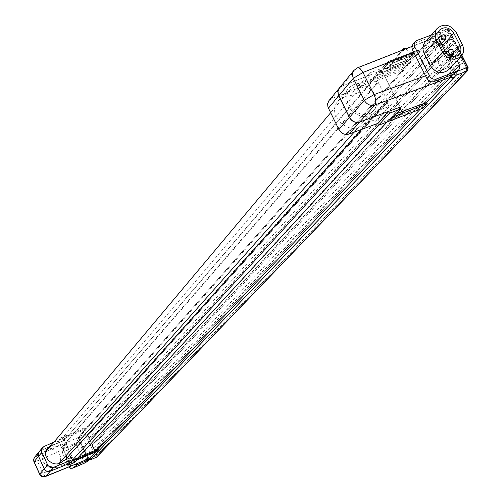 <?xml version="1.0" encoding="UTF-8"?>
<svg xmlns="http://www.w3.org/2000/svg" width="502" height="502" viewBox="0 0 502 502"><rect width="100%" height="100%" fill="white"/><g stroke="black" fill="none" stroke-linecap="round" stroke-linejoin="round"><path stroke-width="0.38" stroke-dasharray="2.51 1.88" d="M441.867 65.411L442.714 64.821C443.354 61.282 441.973 60.071 438.572 61.188C437.662 63.992 438.761 65.404 441.867 65.411M426.499 52.584L432.567 64.639C436.865 70.575 441.591 71.61 446.736 67.739L448.223 64.934L448.23 60.943L441.427 46.95C437.035 40.951 432.272 39.965 427.139 43.994L425.928 46.153L425.545 48.023L426.499 52.584L438.692 38.918M434.581 50.966L435.454 50.351C436.043 46.805 434.644 45.613 431.274 46.774C430.396 49.566 431.5 50.959 434.581 50.966M412.06 55.484L392.432 63.409L393.894 62.656L393.643 62.16L390.274 60.974L391.428 63.484L393.643 62.16L412.933 55.069L412.857 54.705L412.977 55.596L413.723 52.785L414.916 51.693L412.249 53.833L412.06 55.484L393.894 62.656M387.124 69.583L386.283 68.253L384.513 68.441L383.258 69.144L384.181 68.736L387.845 68.874L388.09 69.364L407.524 61.52L407.348 60.905L408.321 60.893L412.977 55.596M407.417 61.313L406.024 62.01L407.649 59.707L408.22 60.692L407.906 60.98M388.09 69.364L406.131 62.229L386.778 69.006L391.428 63.484L391.692 64.005L392.432 63.409M339.565 87.768L342.057 86.037L356.646 68.397L431.193 39.1L420.174 51.562L419.258 51.442L389.828 63.057L387.619 64.407L379.895 73.518L410.084 61.834L412.267 60.504L408.019 65.31L374.799 78.475L381.696 70.437L400.006 107.127M342.057 86.037L381.784 70.336L381.451 69.941L64.4 440.116L40.681 450.551L39.181 451.649M425.533 75.802L449.779 66.967L453.356 74.051L434.13 35.962L434.28 33.872L431.4 37.135L431.193 39.1L431.77 38.629L431.927 36.539L435.272 33.176L437.16 34.669L438.685 34.098L440.599 34.757L443.153 37.393L444.615 35.761L457.184 60.61M444.615 35.761L443.561 34.274L441.565 32.875L439.852 32.417L437.625 32.686L434.067 35.843L437.688 43.015L413.792 52.434M431.369 35.033L437.625 32.686M448.775 69.59C451.423 66.258 451.756 62.43 449.779 58.094L443.712 46.084C438.24 38.447 432.128 37.029 425.382 41.829M434.13 35.962L431.77 38.629L433.101 38.434L434.864 39.3L437.688 43.015M449.779 66.967L451.423 74.93M443.153 37.393L457.849 66.502L458.282 68.812L457.523 71.209M89.205 458.583L86.72 455.364L88.377 458.96M83.457 438.861L91.176 455.653L86.651 458.991L79.906 444.301L83.457 438.861L81.625 437.223L79.567 437.292L76.028 442.795L63.516 448.091L67.193 442.243L78.494 437.462L80.533 441.898L79.536 436.897L36.219 455.948L40.681 450.551M90.015 460.001L89.193 458.928L91.207 458.069L91.176 455.653M80.533 441.898L66.659 448.016L73.556 463.076L74.88 464.501M329.174 100.362L331.634 98.649L359.721 87.499L358.823 85.685L369.792 81.525L370.369 82.686L361.641 85.993L62.342 438.001L63.597 440.737L60.089 444.828L51.606 448.411L48.06 449.121M361.641 85.993L363.931 90.598L349.894 95.938L346.851 96.114L343.048 97.225L339.76 99.27L337.758 101.341C325.491 115.579 351.381 138.157 363.831 124.076L377.862 118.654L388.874 106.487L386.496 101.705L387.626 101.272L378.213 82.366L377.077 82.799L61.357 447.589L60.089 444.828M377.077 82.799L374.705 78.036L360.48 83.42L357.399 83.596L353.546 84.719L350.992 86.181L348.187 88.879C335.775 103.286 362.061 126.209 374.655 111.959L388.874 106.487M363.931 90.598L374.705 78.036M53.927 442.136L61.15 438.968L60.654 437.888L67.35 435.065L67.67 435.755L64.269 439.827M67.67 435.755L62.342 438.001M370.369 82.686L381.451 69.941M77.81 457.862L74.177 461.802L74.491 462.493M77.835 457.924L74.177 461.802M400.107 107.874L387.117 121.98M377.862 118.654L380.158 123.285L388.887 119.903L400.056 107.773M380.158 123.285L378.426 125.18M71.221 457.385L67.644 461.338L66.716 459.305M386.496 101.705L361.66 129.39M78.488 457.215L388.78 119.42L389.552 120.976M426.637 102.446L420.249 109.191M422.897 108.162L422.314 107.008L388.78 119.42M98.367 449.077L95.625 451.969M97.25 451.279L96.93 450.589L76.467 458.972L76.888 459.895M67.368 464.268L74.152 461.489L76.467 458.972M403.815 70.067L88.226 427.07L67.965 435.956L370.752 83.188L403.815 70.067L408.019 65.31L407.442 64.156L403.238 68.918L403.815 70.067M66.182 436.539L67.519 434.977L87.906 426.38L86.513 427.968L66.182 436.539L66.628 437.518L64.4 440.116L74.315 461.746M66.628 437.518L86.827 428.652L79.536 436.897L79.718 435.749L432.636 36.044M67.519 434.977L67.965 435.956M403.238 68.918L369.93 81.537L370.752 83.188M396.31 113.653L392.934 114.895L400.031 107.183M392.934 114.895L393.719 116.464M369.93 81.537L373.971 76.819L374.799 78.475M400.119 107.083L381.784 70.336M448.029 34.876L450.288 39.338L88.722 438.434L87.561 435.912L448.029 34.876L87.561 435.912M464.325 67.073L95.92 454.072L94.759 451.549L462.053 62.593L464.325 67.073L467.713 67.789L463.221 58.916L462.053 62.593M452.697 44.101L454.956 48.569L91.119 443.642L89.958 441.12L452.754 44.038L89.958 441.12M459.637 57.818L93.523 448.857L92.355 446.334L457.372 53.337L459.637 57.818L463.02 58.514L458.533 49.654L457.372 53.337M450.288 39.338L453.651 40.016L449.183 31.187L448.104 34.795M88.722 438.434L89.814 439.62L453.651 40.016M449.183 31.187L87.524 434.644L87.593 435.88M95.92 454.072L97.011 455.251L467.713 67.789M462.072 62.574L94.765 451.536L94.715 450.263L97.011 455.251M454.956 48.569L458.332 49.259L453.852 40.411L452.754 44.038M91.119 443.642L92.211 444.828L458.332 49.259M453.852 40.411L89.921 439.846L89.983 441.095M93.523 448.857L94.608 450.037L463.02 58.514M92.355 446.334L92.506 445.33L94.608 450.037M434.563 36.226L437.16 34.669L455.929 71.824L457.454 71.24M432.109 36.633L79.561 435.924L78.776 438.265L88.339 459.179L89.193 458.928L79.611 438.077L85.836 435.441L95.418 456.268L91.207 458.069L90.354 459.148L88.879 459.863M86.72 455.364L42.971 473.279L37.355 460.936L66.659 448.016L65.762 446.071L62.122 451.844L68.868 466.584L73.556 463.076M86.513 427.968L86.827 428.652L88.226 427.07L87.906 426.38M420.174 51.562L412.267 60.504L420.174 51.562M78.714 437.932L78.858 436.721L80.138 435.435M375.276 94.665C377.824 100.312 377.404 105.376 374.009 109.85C363.366 123.843 338.323 103.261 349.775 89.933C358.917 82.391 367.414 83.966 375.276 94.665M44.107 461.482L43.36 456.889L43.812 454.95L45.092 452.653C50.639 447.935 55.571 448.644 59.901 454.781L60.648 457.441L60.635 459.499L60.14 461.482L58.759 463.81C53.206 468.316 48.324 467.544 44.107 461.482M74.152 461.489L64.369 440.147M339.484 87.875L341.975 86.137L370.438 74.886L369.516 73.047L380.635 68.849L381.225 70.029M387.626 101.272L66.917 457.968M66.377 458.564L67.055 458.276M378.213 82.366L62.035 447.307L61.357 447.589M65.913 455.778L62.035 447.307M39.206 451.612L40.706 450.52L57.667 443.071L57.178 441.998L63.817 439.2L64.13 439.884M46.435 449.987L44.27 451.976C36.659 460.842 51.417 473.7 59.167 464.952L67.644 461.338M373.971 76.819L407.442 64.156M349.894 95.938L360.48 83.42M363.831 124.076L374.655 111.959M388.887 119.903L389.47 121.07M359.721 87.499L370.438 74.886M358.823 85.685L369.516 73.047M369.792 81.525L380.635 68.849M67.35 435.065L63.817 439.2M60.654 437.888L57.178 441.998M61.15 438.968L57.667 443.071M62.675 461.024L59.167 464.952M63.597 440.737L55.044 444.352L51.468 445.067M55.044 444.352L51.606 448.411M78.494 437.462L78.243 437.857L88.44 460.052M67.193 442.243L65.875 443.398L65.762 446.071M78.243 437.857L79.567 437.292M435.033 34.757L454.404 73.123M412.951 44.245L414.596 43.147L416.961 40.43M434.067 35.843L414.596 43.147M436.175 34.324L438.685 34.098L447.872 30.653L460.98 56.557M391.692 64.005L387.142 69.263M407.524 61.52L406.131 62.229M386.986 69.427L386.778 69.006L384.181 68.736L407.116 60.077L413.723 52.785M387.017 69.37L398.08 54.731L399.849 54.674L407.348 60.905M405.785 48.826L412.857 54.705M392.338 63.214L402.115 50.263M389.972 65.887L392.727 62.261L390.179 66.051M400.42 52.076L397.628 55.697L400.42 52.076M400.627 52.239L397.841 55.86L400.627 52.239M400.439 52.49L398.067 55.571L400.439 52.49M400.226 52.327L397.854 55.408L400.226 52.327M413.002 55.182L408.321 60.893M461.959 55.371L449.359 30.478L449.164 30.892L467.895 67.902L97.037 455.389L87.448 434.563L449.164 30.892L447.916 29.593L445.971 29.166L434.28 33.872L445.688 29.367L85.509 433.778L79.278 436.407L79.981 435.611M87.524 434.644L89.814 439.62M463.221 58.916L94.715 450.263M89.921 439.846L92.211 444.828M458.533 49.654L92.318 445.054M96.811 456.964L97.037 455.389L95.418 456.268L96.252 457.341M85.836 435.441L87.448 434.563L85.509 433.778L85.836 435.441M449.359 30.478L447.872 30.653L445.971 29.166L447.922 29.172L449.359 30.478M453.306 73.361L455.929 71.824L456.174 72.388M79.611 438.077L79.278 436.407L78.858 436.721L78.758 438.315L79.611 438.077M39.821 474.327L42.971 473.279L45.318 476.58M34.738 457.033L36.219 455.948L37.355 460.936L34.017 461.903M357.393 67.839L356.646 68.397M78.776 438.265L88.735 459.75M331.634 98.649L341.975 86.137M44.057 446.466L40.706 450.52M64.218 451.348L76.712 446.046L83.451 460.723L70.951 466.063L64.218 451.348L62.066 451.963L62.21 449.234L63.516 448.091L64.218 451.348M89.086 459.983L89.77 459.487M69.031 466.898L68.868 466.584L70.951 466.063L72.614 468.203M76.028 442.795L78.249 442.777L79.906 444.301L76.712 446.046L76.028 442.795M85.133 462.85L83.451 460.723L86.651 458.991L85.798 462.474M459.173 64.551L457.68 66.132M462.311 44.546L449.779 58.094M456.136 32.366L443.712 46.084M453.62 52.321L447.489 58.96M444.872 51.154L432.567 64.639M442.275 46.008L441.427 46.95M419.258 51.442L389.539 62.474L389.828 63.057M380.962 73.361L380.673 72.79L410.084 61.834M387.619 64.407L387.318 63.804L379.707 72.677L380.008 73.267M420.299 51.298L417.896 50.263L420.111 51.449L417.896 50.263L388.266 61.42L387.444 62.01L388.266 61.42L389.539 62.474L387.318 63.804L387.444 62.01L379.838 70.895L388.084 61.551L417.714 50.395L409.833 59.349L380.472 70.437L380.673 72.79L379.6 72.928L379.838 70.895L379.895 73.518M383.258 69.144L407.699 59.914L414.916 51.693L390.274 60.974L383.258 69.144M409.833 59.349L410.015 61.696L412.211 60.391L409.833 59.349M399.849 54.674L405.265 48.399M398.061 54.756L401.832 50.376L398.08 54.731M448.826 49.987L451.116 49.397L453.168 51.035M441.421 35.397L442.275 34.845L443.712 34.789L445.776 36.426M413.73 52.785L412.951 55.032M87.712 434.92L89.689 439.219M94.903 450.545L96.886 454.85M90.109 440.122L92.086 444.427M92.506 445.33L94.483 449.635M457.41 53.3L92.374 446.316M411.885 46.429L431.996 38.528M337.758 101.341L348.187 88.879M47.652 447.941L44.27 451.976M349.775 89.933L330.611 112.749M45.87 451.731L45.092 452.653M374.009 109.85L354.123 132.177M59.236 463.283L58.759 463.81M65.875 443.398L62.21 449.234L62.066 451.963L68.937 466.935M89.161 460.014L90.354 459.148M461.313 56.199L460.955 56.582M458.966 54.618L446.736 67.739M439.325 30.22L427.139 43.994M446.071 52.999L438.572 61.188M450.658 56.224L442.714 64.821M438.547 38.623L431.274 46.774M441.227 43.938L435.454 50.351"/><path stroke-width="0.75" d="M431.369 35.033L416.961 40.43L414.909 42.03L414.169 44.59L414.765 46.975L430.396 77.452L432.975 79.078L435.849 79.197L457.04 71.108L458.935 69.678L459.782 67.036L459.361 64.953L457.184 60.61M425.382 41.829L425.018 42.243C422.552 45.525 422.282 49.259 424.196 53.45L430.264 65.511C435.88 73.273 442.049 74.629 448.775 69.59L460.955 56.582M451.423 74.93L450.457 77.295L426.637 102.446L427.221 103.607L422.897 108.162L389.602 121.076L393.769 116.564L427.221 103.607M414.765 46.975L412.406 49.673L425.533 75.802L426.926 78.569L429.335 75.953M88.377 458.96L88.766 459.813L88.44 460.052L88.879 459.863M95.625 451.969L89.205 458.583M387.117 121.98L77.835 457.924M400.006 107.127L400.107 107.874M400.282 107.685L400.646 108.953L389.533 113.245L388.611 111.394L359.739 122.03C355.372 123.147 351.927 121.635 349.398 117.493L338.235 94.721L337.921 91.264L339.484 87.875M378.426 125.18L72.483 460.133L77.81 457.862L78.124 458.552L74.491 462.493L67.852 465.323L67.362 464.25L49.711 471.453L47.238 471.441L45.462 470.487L44.49 469.32L38.416 456.036L38.215 453.664L39.206 451.612M51.468 445.067L47.652 447.941C39.978 456.87 54.869 469.841 62.675 461.024L71.221 457.385L72.483 460.133M361.66 129.39L66.377 458.564L66.716 459.305M78.488 457.215L98.367 449.077L98.681 449.767L97.25 451.279L76.919 459.951L78.293 458.464L98.681 449.767M420.249 109.191L98.367 449.077M39.181 451.649L38.183 453.695L38.39 456.067L44.458 469.351L46.73 471.309L49.685 471.485L67.368 464.268L70.933 460.328L53.143 467.575L50.169 467.4L47.878 465.429L41.748 452.026L41.616 449.303L42.375 447.784L44.057 446.466L53.927 442.136M396.31 113.653L426.637 102.446M400.031 107.183L359.827 121.936C355.46 123.046 352.009 121.534 349.48 117.393L338.323 94.621L338.009 91.157L339.565 87.768M90.831 459.211L90.109 459.97L96.334 457.303L466.841 71.165L456.149 75.269L90.831 459.211L89.274 458.59M453.72 77.823L450.934 76.605L453.143 74.277M66.917 457.968L65.913 455.778M48.06 449.121L46.435 449.987M77.973 457.774L78.293 458.464M389.533 113.245L378.502 125.324L389.47 121.07L400.646 108.953M378.502 125.324L377.592 123.492L388.611 111.394M377.592 123.492L349.103 134.034C344.792 135.145 341.391 133.651 338.906 129.572L327.931 107.121L327.63 103.707L329.174 100.362M78.124 458.552L71.428 461.407L67.852 465.323M71.428 461.407L70.933 460.328M74.88 464.501L77.465 464.645L88.766 459.813M457.454 71.24L453.413 74.17L433.421 81.801L431.13 81.832L429.442 81.198L426.926 78.569M412.406 49.673L411.822 46.899L412.951 44.245M442.538 52.032C448.242 59.907 454.498 61.3 461.313 56.199C463.992 52.829 464.325 48.945 462.311 44.546L456.136 32.366C450.294 24.397 443.969 23.092 437.173 28.438C434.676 31.758 434.406 35.548 436.357 39.796L442.538 52.032L430.264 65.511M459.989 45.425L453.814 33.239C449.353 27.152 444.521 26.142 439.325 30.22L437.92 33.019L437.957 36.966L444.872 51.154C449.24 57.178 454.028 58.232 459.236 54.323L460.296 52.71L460.968 50.169L460.742 47.433L459.989 45.425L453.62 52.321M402.115 50.263L403.489 48.449L405.265 48.399L405.785 48.826M457.523 71.209L466.634 67.72L460.98 56.557M413.792 52.434L363.009 72.451L374.009 94.577L425.533 75.802M96.252 457.341L90.071 459.995L88.553 459.343L89.256 458.602M50.15 471.322L45.575 476.486L89.463 458.483L90.987 459.041M453.18 78.394L450.457 77.295L374.837 105L359.827 121.936M349.48 117.393L364.283 100.35L353.32 78.274L338.781 95.744M364.283 100.35C366.868 104.579 370.388 106.129 374.837 105C376.268 102.703 375.992 99.227 374.009 94.577L364.283 100.35M356.646 68.397L353.822 70.5L352.787 72.489L352.486 75.356L353.32 78.274L363.009 72.451L360.154 68.667L358.88 67.895L357.393 67.839L411.885 46.429M467.895 67.902L467.651 70.619L466.841 71.165L466.634 67.72L468.102 67.506L467.895 67.902M456.174 72.388L456.149 75.269L453.419 74.164M88.735 459.75L90.015 460.001M38.522 456.387L34.08 461.721L39.714 474.101L44.226 468.906M45.318 476.58L42.187 476.48L39.821 474.327M34.017 461.903L33.697 459.393L34.563 457.24L33.697 459.142L33.772 461.231L39.639 474.264L41.635 476.385L44.025 476.894L89.343 458.564M34.738 457.033L39.012 451.856M349.103 134.034L359.739 122.03M338.906 129.572L349.398 117.493M328.383 108.225L338.693 95.844M41.879 452.352L38.547 456.356M47.64 464.971L44.251 468.874M53.614 467.412L50.181 471.29M77.465 464.645L72.708 468.165L85.221 462.813L89.086 459.983M68.937 466.935L70.562 468.272L72.664 468.184L70.65 468.228L69.031 466.898M85.133 462.85L72.614 468.203M455.546 72.683L457.04 71.108M436.382 79.027L433.954 81.638M436.357 39.796L424.196 53.45M453.814 33.239L442.275 46.008M453.168 51.035L452.942 53.758L451.813 54.436L450.658 54.448L448.524 52.792L448.826 49.987M445.776 36.426L445.575 39.112L444.69 39.733L443.266 39.821L441.139 38.171L441.421 35.397M357.393 67.839L353.822 70.5L339.289 88.107M96.811 456.964L467.569 70.7M468.09 67.481L461.959 55.371M467.651 70.619L468.102 67.506M328.898 100.695L339.201 88.214M42.375 447.784L39.037 451.825M330.611 112.749L45.87 451.731M354.123 132.177L59.236 463.283M85.798 462.474L89.161 460.014M458.521 70.154L457.19 71.56M415.135 41.729L412.782 44.44M437.173 28.438L425.018 42.243M452.942 53.758C453.952 49.792 452.553 48.562 448.744 50.081L446.071 52.999M452.854 53.846L450.658 56.224M445.575 39.112C446.535 35.134 445.123 33.929 441.333 35.491L438.547 38.623M445.487 39.206L441.227 43.938"/></g></svg>
